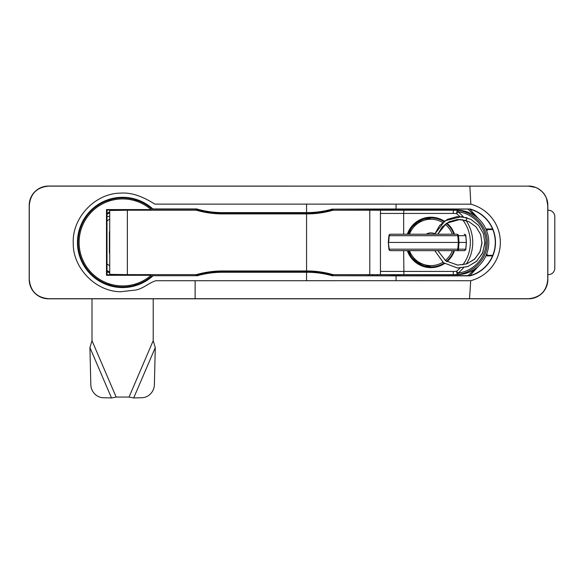 <?xml version="1.0" encoding="UTF-8"?>
<svg xmlns="http://www.w3.org/2000/svg" width="584" height="584" viewBox="0 0 584 584"><rect width="100%" height="100%" fill="white"/><g stroke="black" fill="none" stroke-linecap="round" stroke-linejoin="round"><path stroke-width="0.88" d="M332.719 208.963C324.178 211.423 315.455 212.634 306.563 212.605L306.563 204.123L396.054 204.13L396.054 208.999L334.128 209.13L444.117 209.459L470.156 208.999L396.054 208.999M379.965 186.143L48.53 186.143C36.85 187.267 30.441 193.684 29.288 205.378L29.288 279.473C30.412 291.153 36.828 297.57 48.53 298.716L469.529 298.716L470.719 280.721C488.37 275.969 500.342 260.391 500.335 242.426C500.335 224.512 488.436 208.97 470.85 204.174L469.864 186.143L379.965 186.143M152.869 275.911A45.136 45.136 0 0 1 90.155 273.801A45.136 45.136 0 0 1 90.155 211.058A45.136 45.136 0 0 1 152.869 208.948L152.147 209.13A44.515 44.515 0 0 0 90.505 211.583A44.515 44.515 0 0 0 90.505 273.276A44.515 44.515 0 0 0 152.147 275.728L195.071 275.728A93.403 93.403 0 0 1 222.161 271.633L306.563 271.633A93.403 93.403 0 0 1 334.128 275.728L396.054 275.86L396.054 280.692L155.811 280.721C148.767 282.926 142.795 288.978 135.342 290.073L120.771 291.73C95.9 291.817 72.686 268.012 73.248 243.112C71.956 217.949 95.039 193.319 120.319 193.143C132.531 192.107 144.285 197.472 154.84 204.115L219.869 204.115M306.563 204.123L193.662 204.115M396.054 280.692L470.719 280.721M470.127 209.211A34.507 34.507 0 0 1 470.127 275.641L470.156 275.86A34.719 34.719 0 0 0 470.156 208.999M400.303 209.276L390.638 209.276L400.303 209.276M390.638 275.582L400.303 275.582L390.638 275.582M305.636 270.969A12.884 12.884 0 0 1 305.052 271.633M214.021 272.013A12.884 12.884 0 0 1 213.437 271.392M213.437 213.467A12.884 12.884 0 0 1 214.014 212.846M305.052 213.218A12.884 12.884 0 0 1 305.636 213.89M526.717 186.135L498.115 186.135L528.52 186.135L535.572 187.428C540.718 189.625 544.361 193.282 546.493 198.392L547.763 205.378L547.763 279.473C546.639 291.153 540.222 297.57 528.52 298.716L469.529 298.716M528.52 186.055A19.33 19.33 0 0 1 547.85 205.378L547.85 279.473A19.33 19.33 0 0 1 528.52 298.804L48.53 298.804A19.33 19.33 0 0 1 29.2 279.473L29.2 205.378A19.33 19.33 0 0 1 48.53 186.055L528.52 186.135M492.794 229.541L486.129 229.541M492.56 228.979L485.881 228.979M478.683 218.891L469.93 209.211M377.359 209.13L377.359 210.211M377.359 274.641L377.359 275.728M377.249 275.728L377.249 274.641M377.249 210.211L377.249 209.13M372.921 275.728L372.921 274.641M372.921 210.211L372.921 209.13M372.475 275.728L372.475 274.641M372.475 210.211L372.475 209.13M368.438 275.728L368.438 274.641M368.438 210.211L368.438 209.13M368.154 209.13L368.154 210.211M368.154 274.641L368.154 275.728M469.93 275.641L478.683 265.968M492.56 255.88L485.881 255.88M492.794 255.317L486.129 255.317M475.624 268.516L467.988 275.641M467.988 209.211L475.624 216.336M334.128 209.13A93.403 93.403 0 0 1 306.563 213.218L222.161 213.218A93.403 93.403 0 0 1 195.071 209.13L196.611 208.948A92.79 92.79 0 0 0 222.161 212.605L306.563 212.605L306.563 213.218M152.869 208.948L196.611 208.948M152.147 209.13L195.071 209.13M195.071 275.728L152.147 275.728M306.563 280.729L306.563 272.253L222.161 272.253A92.79 92.79 0 0 0 196.611 275.911M306.563 271.633L306.563 272.253C315.455 272.224 324.178 273.436 332.719 275.896M470.127 275.641L334.128 275.728M396.054 275.86L470.156 275.86M396.054 204.13L470.85 204.174M469.864 186.143L498.115 186.135M137.693 200.553L134.327 200.553L137.693 200.553M110.88 200.553L107.514 200.553L110.88 200.553M107.514 284.306L110.88 284.306L107.514 284.306M134.327 284.306L137.693 284.306L134.327 284.306M122.786 274.633A32.208 32.208 0 0 1 122.1 274.626M109.719 271.94A32.208 32.208 0 0 1 107.003 270.604M107.003 214.255A32.208 32.208 0 0 1 109.719 212.912M122.1 210.225A32.208 32.208 0 0 1 122.786 210.225M115.406 274.779A33.142 33.142 0 0 1 114.413 274.546M109.719 272.962A33.142 33.142 0 0 1 107.003 271.669M107.003 213.189A33.142 33.142 0 0 1 109.719 211.89M114.413 210.313A33.142 33.142 0 0 1 115.406 210.072M129.801 210.072A33.142 33.142 0 0 1 130.393 210.211M130.393 274.641A33.142 33.142 0 0 1 129.801 274.779M109.719 265.676A26.579 26.579 0 0 1 107.003 263.946M107.003 220.913A26.579 26.579 0 0 1 109.719 219.183M380.447 210.211L369.781 210.211L369.781 274.641L380.447 274.641L380.447 210.211M369.781 210.211L333.033 210.211C324.383 212.7 315.564 213.927 306.563 213.89L222.161 213.89A94.075 94.075 0 0 1 196.355 210.211L127.363 210.211L127.363 274.641L196.355 274.641A94.075 94.075 0 0 1 222.161 270.969L306.563 270.969C315.564 270.932 324.383 272.159 333.033 274.641L369.781 274.641M127.363 274.641L109.719 274.363L109.719 210.496L127.363 210.211M306.563 270.969L306.563 213.89M151.095 209.568A43.486 43.486 0 0 0 79.11 242.426A43.486 43.486 0 0 0 151.095 275.29L106.492 275.29L106.492 209.568L151.095 209.568L150.906 210.072L107.003 210.072L106.492 209.568M107.003 210.072L107.003 274.779L106.492 275.29M107.003 274.779L150.906 274.779L151.095 275.29M109.719 252.091L109.719 232.761M425.78 218.54L424.612 218.54A25.207 24.929 -90 0 0 420.02 220.65M425.108 266.151A25.207 24.929 -90 0 0 425.568 266.319L425.78 266.319M434.854 267.319A25.207 24.929 90 0 1 432.781 266.888M444.351 221.205A25.207 24.929 -90 0 0 407.333 234.213M407.333 250.645A25.207 24.929 -90 0 0 444.548 263.523M432.781 217.963A25.207 24.929 90 0 1 434.854 217.54M463.572 267.684A39.004 38.573 90 0 1 458.126 273.005C472.668 271.502 486.304 258.201 485.998 242.389C486.209 226.526 472.675 213.386 458.126 211.853A3.219 1.058 -83.6 0 0 457.447 210.437C473.011 211.7 487.516 225.628 487.268 242.397C487.618 259.113 472.96 273.21 457.447 274.414A32.215 31.857 90 0 1 453.68 274.641L380.476 274.641L380.447 272.874M458.126 273.005A3.219 1.058 83.6 0 1 457.447 274.414A3.219 0.474 83.1 0 1 456.586 271.217A3.219 0.372 51.3 0 0 458.126 273.005M380.447 211.985L380.476 210.211L403.916 210.211L403.661 213.437L380.447 213.437M403.916 210.211L453.68 210.211A3.219 0.482 90 0 0 453.199 213.437L403.661 213.437L403.661 234.213M380.447 271.421L453.199 271.421A3.219 0.482 90 0 0 453.68 274.641L456.936 274.641A32.215 31.857 -90 0 0 488.793 242.426A32.215 31.857 -90 0 0 456.936 210.211L453.68 210.211A32.215 31.857 90 0 1 457.447 210.437A3.219 0.474 -83.1 0 0 456.586 213.642A3.219 0.372 -51.3 0 1 458.126 211.853A39.004 38.573 90 0 1 463.309 216.861M456.936 210.211L424.875 210.211M447.008 261.668A25.207 24.929 -90 0 0 454.469 250.645M454.469 234.213A25.207 24.929 -90 0 0 446.826 223.037M403.916 274.641L403.661 250.645M466.631 219.146C467.142 217.62 467.163 217.628 466.682 219.168C466.171 220.686 466.149 220.686 466.631 219.146C467.142 217.62 467.163 217.628 466.682 219.168C466.171 220.686 466.149 220.686 466.631 219.146M450.607 226.993A24.484 24.214 -90 0 0 446.694 223.117M408.282 234.213A24.484 24.214 90 0 1 431.094 217.949L431.759 217.949A24.484 24.214 90 0 1 444.117 221.373M444.314 263.362A24.484 24.214 90 0 1 431.759 266.91L431.094 266.91A24.484 24.214 90 0 1 408.282 250.645M446.884 261.588A24.484 24.214 -90 0 0 450.607 257.865M434.839 233.768A9.534 9.424 -90 0 0 426.116 234.213M426.262 234.213A9.534 9.424 90 0 1 430.97 232.899M547.85 274.641L548.354 274.641A6.446 6.446 0 0 0 554.8 268.202L554.8 216.657A6.446 6.446 0 0 0 548.354 210.211L547.85 210.211M487.72 229.541A20.936 20.936 0 0 0 486.706 230.957M486.706 253.901A20.936 20.936 0 0 0 487.72 255.317M109.719 252.514A16.367 16.367 0 0 1 109.398 252.091A16.367 16.367 0 0 0 109.719 252.514A16.367 16.367 0 0 1 109.398 252.091M109.398 232.768A16.367 16.367 0 0 1 109.719 232.337A16.367 16.367 0 0 0 109.398 232.768A16.367 16.367 0 0 1 109.719 232.337M109.719 245.879L109.398 245.324M212.802 212.729L212.802 213.401M212.802 271.458L212.802 272.129M92.002 298.804L92.002 340.669L89.929 347.582L90.827 384.674A12.884 12.03 -113.2 0 0 103.302 397.74L111.507 397.945L116.165 397.062L129.042 397.062L133.692 397.945L141.905 397.74A12.884 12.03 113.2 0 0 154.38 384.674L155.278 347.582L133.692 397.945M109.719 253.821A3.219 3.219 0 0 1 109.398 252.412L109.398 232.439A3.219 3.219 0 0 1 109.719 231.038M107.003 216.584L109.719 216.255M153.205 298.804L153.205 340.669L155.278 347.582M421.414 242.426L458.36 242.426L457.805 235.681L389.258 235.681L388.63 242.426L421.414 242.426M464.178 250.645A1.613 1.591 -90 0 0 465.769 249.171L465.835 249.171C466.178 249.397 465.645 249.886 464.229 250.645L456.9 250.645A1.613 0.912 90 0 0 457.805 249.171L388.915 249.178L388.309 242.426L389.258 249.171A1.613 1.263 90 0 0 390.514 250.645L397.799 250.645M458.36 242.426L459.031 242.426L458.36 242.426L457.805 249.171L458.484 249.171A1.613 1.591 -90 0 1 456.9 250.645L390.514 250.645A1.613 1.591 -90 0 1 388.929 249.186M465.835 249.171L466.419 242.426L465.835 235.681L458.484 235.681A1.613 1.591 -90 0 0 456.9 234.213L390.514 234.213A1.613 1.263 90 0 0 389.258 235.681L388.63 242.426M456.9 234.213A1.613 0.912 90 0 1 457.805 235.681L458.484 235.681L459.031 242.426L458.484 249.171L465.769 249.171L466.353 242.426L465.769 235.681A1.613 1.591 -90 0 0 464.178 234.213M459.031 242.426L466.419 242.426M402.631 234.213L397.799 234.213M405.376 250.645L444.767 250.645M195.136 280.743L195.136 298.716M222.161 212.605L222.161 213.218M222.161 272.253L222.161 271.633M466.069 220.489A39.004 38.573 90 0 1 466.295 264.026M453.199 271.421A28.996 28.674 -90 0 0 456.586 271.217A36.726 36.318 -90 0 0 460.061 268.049M462.784 264.88A36.726 36.318 -90 0 0 462.55 219.672M459.791 216.533A36.726 36.318 -90 0 0 456.586 213.642A28.996 28.674 -90 0 0 453.199 213.437M452.352 234.213A23.192 22.937 -90 0 0 445.125 224.234M442.65 222.511A23.192 22.937 -90 0 0 409.45 234.213M408.267 234.213L417.129 222.424L431.094 217.949A24.484 24.214 90 0 1 443.811 221.599M446.3 223.38A24.484 24.214 90 0 1 453.899 234.213M453.899 250.645A24.484 24.214 90 0 1 446.483 261.333M444.008 263.136A24.484 24.214 90 0 1 431.094 266.91L417.129 262.435L408.267 250.645M409.45 250.645A23.192 22.937 -90 0 0 442.833 262.238M445.293 260.486A23.192 22.937 -90 0 0 452.352 250.645M109.719 251.806A15.936 15.936 0 0 1 109.398 251.346M109.398 233.505A15.936 15.936 0 0 1 109.719 233.045M89.929 347.582L111.507 397.945M92.002 340.669L116.165 397.062M153.205 340.669L129.042 397.062M390.514 250.645A1.613 1.613 0 0 1 388.915 249.178L388.287 242.426L388.915 235.673A1.613 1.613 0 0 1 390.514 234.213A1.613 1.591 -90 0 0 388.929 235.673M484.932 242.294L482.8 252.558L476.756 261.128L467.806 266.574L457.418 268.005L443.475 262.742L434.781 250.645L443.533 262.793L457.579 268.019L467.616 266.64L476.347 261.501L482.421 253.39L484.902 243.564L483.523 233.877L478.632 225.409L470.938 219.372L461.542 216.635L445.044 220.73L434.693 234.213L439.628 225.482L447.505 219.314L457.155 216.598L467.105 217.774M482.034 242.294L480.143 251.405L474.777 259.004L466.835 263.844L457.615 265.114L445.636 260.741L437.869 250.645L445.694 260.785L457.754 265.121L466.667 263.902L474.412 259.34L479.807 252.142L482.004 243.418L480.676 234.527L476.018 226.833L468.755 221.533L460.002 219.438L446.504 223.241L437.766 234.213L442.307 226.833L449.249 221.686L457.615 219.474L466.207 220.533M465.835 235.681C466.171 235.44 465.638 234.951 464.229 234.213"/></g></svg>
